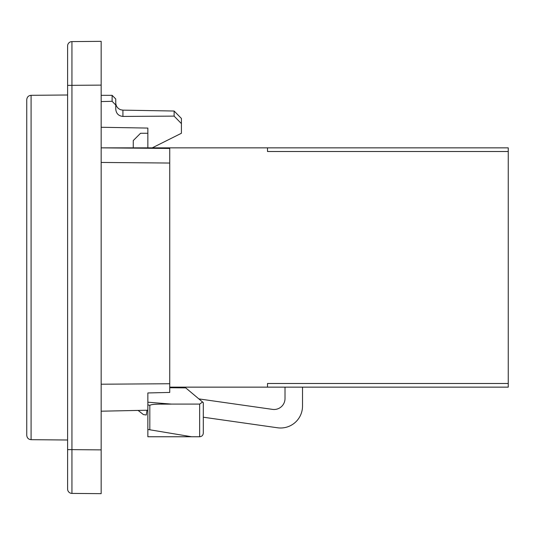 <?xml version="1.0" encoding="UTF-8"?>
<svg xmlns="http://www.w3.org/2000/svg" width="535" height="535" viewBox="0 0 535 535"><rect width="100%" height="100%" fill="white"/><g stroke="black" fill="none" stroke-linecap="round" stroke-linejoin="round"><path stroke-width="0.8" d="M67.604 449.634L67.604 489.03A4.38 4.38 0 0 0 71.944 493.404L71.944 449.634L67.604 449.634L67.604 85.366L101.162 85.112L101.162 41.342L71.944 41.596A4.38 4.38 0 0 0 67.604 45.97L67.604 94.996L31.09 95.317C28.475 95.571 27.031 97.029 26.75 99.697L26.75 435.303C27.031 437.971 28.475 439.429 31.09 439.683L31.09 95.317M203.3 417.213L277.551 427.779A21.888 21.888 0 0 0 302.516 406.112L302.516 387.146L285.008 387.146L285.008 398.548A10.941 10.941 0 0 1 272.522 409.382L198.853 398.896M138.104 410.425L143.413 414.585L146.302 414.999L146.978 410.238L147.854 410.218L101.162 411.194L138.104 410.425M508.25 151.505L508.25 147.854L267.5 147.854L267.5 151.505L508.25 151.505L508.25 383.495L267.5 383.495L267.5 387.146L508.25 387.146L508.25 383.495M508.25 387.146L302.516 387.146M285.008 387.146L169.742 387.146M147.854 147.854L147.854 133.262L140.558 133.262L133.262 140.558L133.262 147.854M101.162 162.446L169.742 163.041L169.742 148.456L101.162 147.854L267.5 147.854M101.162 127.27L147.854 128.079L147.854 133.262M169.742 163.041L169.742 392.429L147.854 392.951L147.854 404.868L149.827 405.329C152.549 403.617 164.412 404.306 171.528 404.092L199.655 404.092L199.655 436.754L191.63 436.754L149.827 429.786L149.827 405.329M101.162 85.112L101.162 449.888L71.944 449.634L71.944 41.596A4.38 4.38 0 0 0 67.604 45.97M101.162 493.658L71.944 493.404L101.162 493.658L101.162 449.888M203.3 433.109C203.099 435.309 201.882 436.527 199.655 436.754C201.882 436.527 203.099 435.309 203.3 433.109L203.3 402.628L202.584 402.026L199.655 404.092M202.584 402.026L185.725 387.882L169.742 387.741M147.854 404.868L147.854 436.754L191.63 436.754M149.827 429.786L147.854 429.458L149.827 429.786M26.75 427.766L26.75 412.585M101.162 384.21L169.742 383.742M112.109 95.33L112.109 101.316L115.754 105.007L115.754 98.975L112.109 95.33L101.162 95.33M101.162 101.576L112.109 101.316M174.122 116.115L181.412 123.625L181.412 118.449L174.122 111.026L174.122 116.115L122.923 116.429C118.509 115.961 116.115 113.487 115.754 109.02L115.754 105.007M181.412 123.625L181.412 133.262L152.234 147.854M171.528 404.092A3121.123 3121.123 -175.4 0 1 147.854 402.186M174.122 111.026L122.923 110.136L122.923 116.429M31.09 439.683L67.604 440.004M122.923 110.136L120.863 109.802C117.646 108.592 115.941 106.271 115.754 102.84"/></g></svg>

